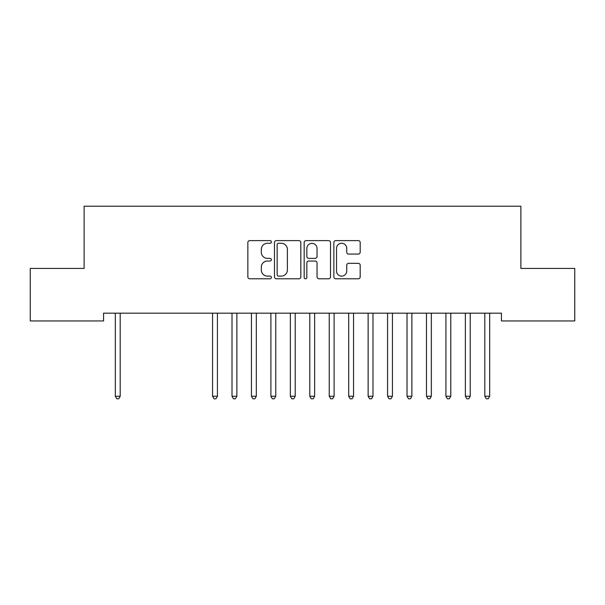 <?xml version="1.0" encoding="UTF-8"?>
<svg xmlns="http://www.w3.org/2000/svg" width="605" height="605" viewBox="0 0 605 605"><rect width="100%" height="100%" fill="white"/><g stroke="black" fill="none" stroke-linecap="round" stroke-linejoin="round"><path stroke-width="0.91" d="M271.388 241.947A1.339 1.339 0 0 0 270.049 240.609L249.767 240.609A1.906 1.906 0 0 0 247.861 242.522L247.861 276.878A1.906 1.906 0 0 0 249.767 278.784L270.049 278.784A1.339 1.339 0 0 0 271.388 277.453A1.339 1.339 0 0 0 270.049 276.114L267.425 276.114A6.111 6.111 0 0 1 261.315 270.004L261.315 267.145A6.111 6.111 0 0 1 267.425 261.035L270.049 261.035A1.339 1.339 0 0 0 271.388 259.696A1.339 1.339 0 0 0 270.049 258.365L267.425 258.365A6.111 6.111 0 0 1 261.315 252.255L261.315 249.389A6.111 6.111 0 0 1 267.425 243.286L270.049 243.286A1.339 1.339 0 0 0 271.388 241.947M358.281 254.07A1.906 1.906 0 0 0 360.194 252.156L360.194 242.522A1.906 1.906 0 0 0 358.281 240.609L335.76 240.609A1.906 1.906 0 0 0 333.854 242.522L333.854 276.878A1.906 1.906 0 0 0 335.76 278.784L358.281 278.784A1.906 1.906 0 0 0 360.194 276.878L360.194 265.232A1.906 1.906 0 0 0 358.281 263.326L348.646 263.326A1.906 1.906 0 0 0 346.733 265.232L346.733 271.01A5.105 5.105 0 0 1 341.628 276.114A5.105 5.105 0 0 1 336.524 271.01L336.524 248.39A5.105 5.105 0 0 1 341.628 243.286A5.105 5.105 0 0 1 346.733 248.39L346.733 252.156A1.906 1.906 0 0 0 348.646 254.07L358.281 254.07M501.439 313.178L103.561 313.178L103.561 320.952L30.25 320.952L30.25 268.446L84.118 268.446L84.118 206.222L520.882 206.222L520.882 268.446L574.75 268.446L574.75 320.952L501.439 320.952L501.439 313.178M300.829 242.522A1.906 1.906 0 0 0 298.923 240.609L276.394 240.609A1.906 1.906 0 0 0 274.488 242.522L274.488 276.878A1.906 1.906 0 0 0 276.394 278.784L298.923 278.784A1.906 1.906 0 0 0 300.829 276.878L300.829 242.522M306.077 240.609L328.606 240.609A1.906 1.906 0 0 1 330.512 242.522L330.512 276.878A1.906 1.906 0 0 1 328.606 278.784L318.964 278.784A1.906 1.906 0 0 1 317.058 276.878L317.058 262.941A1.906 1.906 0 0 0 315.144 261.035L308.754 261.035A1.906 1.906 0 0 0 306.841 262.941L306.841 277.453A1.339 1.339 0 0 1 305.51 278.784A1.339 1.339 0 0 1 304.171 277.453L304.171 242.522A1.906 1.906 0 0 1 306.077 240.609M278.497 243.286A1.339 1.339 0 0 0 277.158 244.617L277.158 274.776A1.339 1.339 0 0 0 278.497 276.114L281.264 276.114A6.111 6.111 0 0 0 287.375 270.004L287.375 249.389A6.111 6.111 0 0 0 281.264 243.286L278.497 243.286M317.058 248.481A5.105 5.105 0 0 0 311.946 243.376A5.105 5.105 0 0 0 306.841 248.481L306.841 256.452A1.906 1.906 0 0 0 308.754 258.365L315.144 258.365A1.906 1.906 0 0 0 317.058 256.452L317.058 248.481M115.071 313.178L115.184 313.458A1.944 1.944 -179.2 0 1 115.328 314.184L115.328 396.252L120.191 396.252L120.191 314.184A1.944 1.944 -179.2 0 1 120.327 313.458L120.448 313.178M120.191 396.252L118.731 398.778L116.788 398.778L115.328 396.252M212.302 313.178L212.423 313.458A1.944 1.944 -179.2 0 1 212.559 314.184L212.559 396.252L217.422 396.252L217.422 314.184A1.944 1.944 -179.2 0 1 217.566 313.458L217.679 313.178M217.422 396.252L215.962 398.778L214.019 398.778L212.559 396.252M231.753 313.178L231.866 313.458A1.944 1.944 -179.2 0 1 232.01 314.184L232.01 396.252L236.865 396.252L236.865 314.184A1.944 1.944 -179.2 0 1 237.009 313.458L237.122 313.178M236.865 396.252L235.413 398.778L233.462 398.778L232.01 396.252M251.196 313.178L251.309 313.458A1.944 1.944 -179.2 0 1 251.453 314.184L251.453 396.252L256.316 396.252L256.316 314.184A1.944 1.944 -179.2 0 1 256.452 313.458L256.573 313.178M256.316 396.252L254.856 398.778L252.913 398.778L251.453 396.252M270.647 313.178L270.76 313.458A1.944 1.944 -179.2 0 1 270.896 314.184L270.896 396.252L275.759 396.252L275.759 314.184A1.944 1.944 -179.2 0 1 275.903 313.458L276.016 313.178M275.759 396.252L274.299 398.778L272.356 398.778L270.896 396.252M290.09 313.178L290.203 313.458A1.944 1.944 -179.2 0 1 290.347 314.184L290.347 396.252L295.21 396.252L295.21 314.184A1.944 1.944 -179.2 0 1 295.346 313.458L295.459 313.178M295.21 396.252L293.75 398.778L291.807 398.778L290.347 396.252M309.541 313.178L309.654 313.458A1.944 1.944 -179.2 0 1 309.79 314.184L309.79 396.252L314.653 396.252L314.653 314.184A1.944 1.944 -179.2 0 1 314.797 313.458L314.91 313.178M314.653 396.252L313.193 398.778L311.25 398.778L309.79 396.252M328.984 313.178L329.097 313.458A1.944 1.944 -179.2 0 1 329.241 314.184L329.241 396.252L334.104 396.252L334.104 314.184A1.944 1.944 -179.2 0 1 334.24 313.458L334.353 313.178M334.104 396.252L332.644 398.778L330.701 398.778L329.241 396.252M348.427 313.178L348.548 313.458A1.944 1.944 -179.2 0 1 348.684 314.184L348.684 396.252L353.547 396.252L353.547 314.184A1.944 1.944 -179.2 0 1 353.691 313.458L353.804 313.178M353.547 396.252L352.087 398.778L350.144 398.778L348.684 396.252M367.878 313.178L367.991 313.458A1.944 1.944 -179.2 0 1 368.135 314.184L368.135 396.252L372.99 396.252L372.99 314.184A1.944 1.944 -179.2 0 1 373.134 313.458L373.247 313.178M372.99 396.252L371.538 398.778L369.587 398.778L368.135 396.252M387.321 313.178L387.434 313.458A1.944 1.944 -179.2 0 1 387.578 314.184L387.578 396.252L392.441 396.252L392.441 314.184A1.944 1.944 -179.2 0 1 392.577 313.458L392.698 313.178M392.441 396.252L390.981 398.778L389.038 398.778L387.578 396.252M406.772 313.178L406.885 313.458A1.944 1.944 -179.2 0 1 407.021 314.184L407.021 396.252L411.884 396.252L411.884 314.184A1.944 1.944 -179.2 0 1 412.028 313.458L412.141 313.178M411.884 396.252L410.424 398.778L408.481 398.778L407.021 396.252M426.215 313.178L426.328 313.458A1.944 1.944 -179.2 0 1 426.472 314.184L426.472 396.252L431.335 396.252L431.335 314.184A1.944 1.944 -179.2 0 1 431.471 313.458L431.584 313.178M431.335 396.252L429.875 398.778L427.932 398.778L426.472 396.252M445.666 313.178L445.779 313.458A1.944 1.944 -179.2 0 1 445.915 314.184L445.915 396.252L450.778 396.252L450.778 314.184A1.944 1.944 -179.2 0 1 450.922 313.458L451.035 313.178M450.778 396.252L449.318 398.778L447.375 398.778L445.915 396.252M465.109 313.178L465.222 313.458A1.944 1.944 -179.2 0 1 465.366 314.184L465.366 396.252L470.229 396.252L470.229 314.184A1.944 1.944 -179.2 0 1 470.365 313.458L470.478 313.178M470.229 396.252L468.769 398.778L466.826 398.778L465.366 396.252M484.552 313.178L484.673 313.458A1.944 1.944 -179.2 0 1 484.809 314.184L484.809 396.252L489.672 396.252L489.672 314.184A1.944 1.944 -179.2 0 1 489.816 313.458L489.929 313.178M489.672 396.252L488.212 398.778L486.269 398.778L484.809 396.252"/></g></svg>
